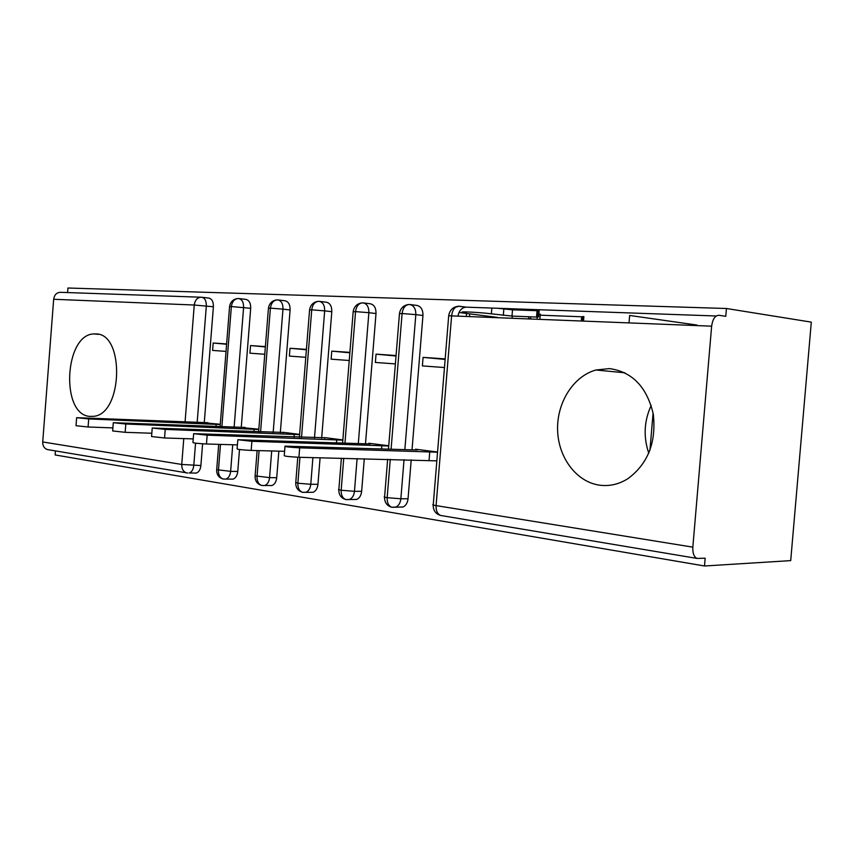 <?xml version="1.0" encoding="UTF-8"?>
<svg xmlns="http://www.w3.org/2000/svg" width="854" height="854" viewBox="0 0 854 854"><rect width="100%" height="100%" fill="white"/><g stroke="black" fill="none" stroke-linecap="round" stroke-linejoin="round"><path stroke-width="1.28" d="M648.784 453.218C643.254 436.949 644.055 421.011 651.186 405.415M599.721 485.2C576.525 482.094 558.345 457.691 557.598 430.277C556.68 402.864 573.194 376.304 595.911 370.006L609.489 368.597C632.27 371.81 646.873 386.979 653.289 414.115C656.427 442.276 647.972 463.797 627.914 478.678C618.936 484.282 609.532 486.46 599.721 485.2M89.531 416.389C60.324 414.243 64.584 334.288 93.908 333.935L95.894 333.925C124.812 333.359 122.869 413.806 93.823 416.314L89.531 416.389M538.895 313.845L540.283 314.539M538.639 316.909L539.173 310.536L538.105 310.354L537.582 316.738L538.639 316.909L536.525 317.058L537.049 310.707L512.517 309.821L497.338 308.262M582.908 316.823L540.23 315.19M582.567 320.901L582.94 316.482L583.858 316.802M726.444 308.497L725.772 316.322L719.036 315.286C715.118 315.404 712.652 319.033 711.638 326.175L692.84 547.147C692.573 553.189 693.96 556.947 697.024 558.42L705.158 558.206L704.497 565.989L790.708 560.619L811.3 322.129L726.444 308.497L67.946 288.011L67.605 292.57M629.024 322.801L629.644 315.457L697.035 325.064M48.411 449.727L47.322 449.546C44.194 448.414 42.657 445.884 42.721 441.956L53.663 299.274C54.421 294.673 56.77 292.356 60.719 292.324L200.733 297.213M202.601 443.802L200.893 465.547C200.402 469.636 198.875 472.145 196.303 473.073L194.328 473.041M55.435 450.912L55.126 454.947L704.497 565.989M649.937 450.357L653.086 413.016M220.279 424.267L206.881 423.04M226.032 351.41L212.603 350.418L213.18 343.02L226.598 344.237M226.62 343.938L213.18 343.02M716.25 315.991L466.284 307.162L459.185 306.223C455.065 306.298 452.545 309.404 451.627 315.542L436.084 505.6L692.84 547.147M457.979 315.809C459.121 310.696 461.694 307.814 465.686 307.173L466.284 307.162M202.131 297.299L208.632 298.067C211.877 298.697 213.457 301.601 213.393 306.778L204.245 422.933M410.133 304.558L416.763 305.412C420.958 306.298 423.018 309.66 422.954 315.5L412.023 449.844M411.212 459.826L408.041 498.757C407.561 502.878 405.896 505.621 403.045 507.009L399.149 507.052M437.568 452.022L415.599 449.215L415.535 449.951M445.18 358.883L423.072 357.378L422.378 365.907L444.464 367.54M363.484 302.924L370.198 303.768C374.148 304.632 376.08 307.888 376.006 313.546L365.491 443.802M364.284 458.758L361.648 491.317C361.167 495.469 359.502 498.181 356.662 499.451L353.417 499.462M388.751 445.788L368.843 443.247L368.789 443.909M396.064 355.531L376.048 354.154L375.376 362.438L395.391 363.921M319.556 301.387L326.345 302.22C330.06 303.053 331.875 306.212 331.8 311.699L321.659 438.123M320.09 457.755L317.955 484.314C317.464 488.477 315.82 491.146 313.034 492.31L310.301 492.299M342.849 439.927L324.83 437.622L324.776 438.23M349.894 352.371L331.768 351.133L331.117 359.171L349.243 360.505M278.126 299.935L284.958 300.757C288.46 301.558 290.179 304.632 290.093 309.97L280.315 432.764M278.842 451.147L276.728 477.706C276.237 481.859 274.625 484.474 271.903 485.542L269.576 485.531M299.626 434.398L283.293 432.316L283.25 432.882M306.415 349.393L289.997 348.272L289.378 356.086L305.785 357.303M220.076 426.872L229.566 306.671L231.37 306.533C232.203 301.248 234.669 298.58 238.757 298.537L245.845 299.38C249.154 300.16 250.766 303.138 250.692 308.326L241.234 427.715M239.504 449.514L237.764 471.461C237.273 475.593 235.704 478.155 233.057 479.147L231.06 479.126M258.826 429.188L244.009 427.822M265.391 346.596L250.532 345.571L249.923 353.172L264.783 354.271M220.481 444.411L218.432 470.383C218.325 474.888 219.894 477.76 223.129 479.009L225.926 479.083C228.573 478.08 230.142 475.507 230.633 471.365L237.764 471.461M250.692 308.326L231.37 306.533L221.859 426.936M250.532 345.571L265.359 346.927M289.997 348.272L306.383 349.766M331.768 351.133L349.862 352.798M376.048 354.154L396.032 356.011M423.072 357.378L445.126 359.438M259.093 450.624L257.022 476.628C256.905 481.25 258.463 484.207 261.719 485.478L264.751 485.51C267.462 484.431 269.074 481.805 269.576 477.632L276.728 477.706M290.093 309.97L282.984 309.148C283.058 303.789 281.35 300.704 277.849 299.903C273.739 299.946 271.252 302.7 270.408 308.134L260.566 432.017M299.935 457.296L297.865 483.236C297.736 487.997 299.295 491.018 302.551 492.32L305.86 492.299C308.646 491.135 310.28 488.456 310.781 484.271L317.955 484.314M331.8 311.699L324.669 310.867C324.744 305.348 322.929 302.177 319.215 301.345C315.094 301.398 312.596 304.227 311.731 309.821L301.526 437.408M343.735 458.299L341.173 490.249C341.024 495.149 342.582 498.256 345.838 499.569L349.478 499.483C352.318 498.213 353.972 495.48 354.463 491.306L361.648 491.317M376.006 313.546L368.875 312.692C368.949 307.002 367.006 303.736 363.067 302.871C358.947 302.935 356.438 305.849 355.552 311.614L344.963 443.13M390.267 459.356L387.161 497.69C386.99 502.739 388.538 505.931 391.794 507.265L395.85 507.073C398.711 505.685 400.377 502.921 400.857 498.779L408.041 498.757M422.954 315.5L415.834 314.624C415.887 308.764 413.827 305.39 409.642 304.494C405.511 304.568 402.992 307.579 402.095 313.525L391.089 449.225M529.074 318.713L530.622 318.499L530.761 316.823M466.337 311.902L466.252 312.863L462.943 312.34C457.125 311.176 480.855 312.415 491.37 313.834L491.84 308.07M536.525 317.058L511.994 316.076L491.37 313.834M497.583 317.421L458.993 312.5M208.002 422.698L76.636 417.681L88.709 418.93L88.09 426.989L76.017 425.708L76.614 417.852M88.709 418.93L220.257 424.555M88.09 426.989L112.888 427.907M215.977 426.701L216.169 424.224M245.205 427.448L113.294 422.698L125.816 424.011L125.164 432.316L112.653 430.96L113.283 422.89M125.816 424.011L258.805 429.466M125.164 432.316L151.82 433.245M253.905 431.772L254.118 429.082M284.51 432.476L152.225 428.025L165.228 429.413L164.555 437.974L151.564 436.543L152.215 428.238M165.228 429.413L299.605 434.654M164.555 437.974L193.25 438.903M294.011 437.141L294.246 434.216M326.111 437.782L193.655 433.683L207.159 435.166L206.465 443.995C197.53 443.514 193.025 443.012 192.961 442.468L193.634 433.939M207.159 435.166L342.828 440.152M206.465 443.995L237.412 444.902M336.487 442.863L336.743 439.661M370.166 443.963L370.209 443.418L370.316 443.963L237.818 439.725L251.887 441.294L251.161 450.421C241.789 449.919 237.102 449.385 237.102 448.798L237.796 440.002M251.887 441.294L388.73 445.991M251.161 450.421L284.585 451.296M381.557 448.948L381.845 445.436M416.998 449.994L417.04 449.396L417.51 450.005L285.001 446.162C284.948 446.738 289.837 447.293 299.679 447.838L298.921 457.274C289.09 456.762 284.19 456.185 284.254 455.545L284.969 446.482M299.679 447.838L437.547 452.204M298.921 457.274L436.842 460.861M429.071 460.231L429.775 451.574M42.721 441.956L181.742 464.448L183.77 438.593M185.062 422.132L194.253 305.017L53.663 299.274M47.322 449.546L187.656 473.031M213.393 306.778L194.253 305.017C195.064 299.871 197.509 297.277 201.587 297.235C204.821 297.865 206.401 300.789 206.326 305.988L197.157 422.634M187.773 473.052L186.428 472.86C183.204 471.632 181.646 468.825 181.742 464.448L200.893 465.547M711.638 326.175L448.702 315.767L433.277 504.447C432.06 504.693 432.999 505.077 436.084 505.6C435.914 510.809 437.44 514.097 440.685 515.464L441.806 515.645M195.545 443.173L193.794 465.43C193.314 469.54 191.776 472.059 189.214 472.988L196.303 473.073M218.699 444.358L216.702 469.689L230.633 471.355L232.736 444.774M238.757 298.537C242.066 299.316 243.678 302.305 243.593 307.525L234.113 427.427M258.613 431.953L268.434 308.283L270.408 308.134L282.973 309.148L273.163 432.498M271.689 450.955L269.576 477.632M299.391 437.333L309.564 309.981L311.731 309.821L324.669 310.867L314.496 437.867M312.906 457.595L310.781 484.271M342.603 443.055L353.161 311.795L355.552 311.614L368.875 312.692L358.306 443.568M357.1 458.598L354.463 491.306L341.173 490.249C338.675 489.822 337.906 489.513 338.878 489.31L341.376 458.246M388.474 449.151L399.458 313.717L402.095 313.525L415.823 314.635L404.849 449.631M404.038 459.665L400.857 498.779L387.161 497.69C384.385 497.22 383.542 496.868 384.62 496.644L387.652 459.292M257.129 450.57L255.122 475.859L269.565 477.632M297.79 457.242L295.783 482.393L297.865 483.236L310.771 484.271M455.684 307.162L459.185 306.223M466.316 316.151L466.54 313.471M537.102 319.044L537.262 317.08M512.122 318.019L512.283 316.087M503.316 315.382L503.839 309.127M511.994 316.076L512.517 309.821M581.318 320.848L581.659 316.791M595.911 370.006L624.904 372.792M93.908 333.935L98.477 334.341M433.224 504.981C433.149 510.489 435.636 513.98 440.685 515.464L697.024 558.42M216.67 469.999C216.617 474.685 218.773 477.685 223.129 479.009M237.134 298.601C232.854 299.466 230.334 302.102 229.577 306.511M255.09 476.212C255.036 481.037 257.246 484.122 261.719 485.478M276.216 299.967C271.828 300.864 269.245 303.576 268.455 308.102M223.278 479.051L233.057 479.147M295.74 482.777C295.687 487.751 297.95 490.933 302.551 492.32M317.581 301.419C313.076 302.327 310.408 305.124 309.586 309.788M261.847 485.51L271.903 485.542M338.824 489.737C338.76 494.882 341.098 498.16 345.838 499.569M361.434 302.946C356.801 303.885 354.058 306.757 353.182 311.582M302.679 492.352L313.034 492.31M384.567 497.124C384.503 502.44 386.905 505.824 391.794 507.265M408.009 304.579C403.237 305.529 400.398 308.497 399.48 313.482M345.945 499.601L356.662 499.451M465.686 307.173L458.587 306.234C453.132 306.799 449.855 309.885 448.724 315.5M391.89 507.297L403.045 507.009M469.508 316.279L469.711 313.866M528.573 318.627L528.733 316.749M539.899 319.15L540.315 314.112M583.517 320.944L583.88 316.631"/></g></svg>
